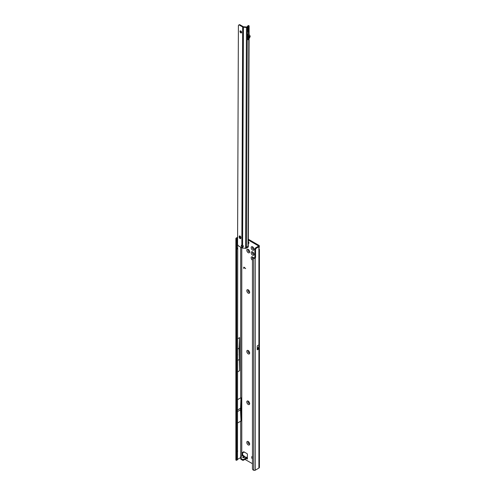 <?xml version="1.0" encoding="UTF-8"?>
<svg xmlns="http://www.w3.org/2000/svg" width="495" height="495" viewBox="0 0 495 495"><rect width="100%" height="100%" fill="white"/><g stroke="black" fill="none" stroke-linecap="round" stroke-linejoin="round"><path stroke-width="0.74" d="M245.279 457.095L246.337 457.658L245.928 457.108A1.009 0.773 -92.2 0 0 245.588 457.021L245.588 457.021A1.009 0.773 -92.2 0 0 245.396 457.058M243.194 455.45L244.066 455.957L242.884 456.873A1.009 0.761 -144.9 0 1 243.602 457.331L246.157 457.163M248.224 444.918A2.036 1.176 60 0 1 246.788 442.425A2.036 1.176 60 0 1 248.224 441.596L248.224 441.596A2.036 1.176 60 0 1 249.666 444.089A2.036 1.176 60 0 1 248.224 444.918M248.577 441.849A1.163 0.668 -120 0 0 248.261 441.893A1.163 0.668 -120 0 0 248.082 442.827A1.163 0.668 -120 0 0 248.843 443.848A1.163 0.668 -120 0 0 249.424 443.91A1.163 0.668 -120 0 0 249.616 443.656M248.224 404.446A2.036 1.176 60 0 1 246.788 401.959A2.036 1.176 60 0 1 248.224 401.129L248.224 401.129A2.036 1.176 60 0 1 249.666 403.617A2.036 1.176 60 0 1 248.224 404.446M248.577 401.383A1.163 0.668 -120 0 0 248.261 401.426A1.163 0.668 -120 0 0 248.082 402.355A1.163 0.668 -120 0 0 248.843 403.382A1.163 0.668 -120 0 0 249.424 403.437A1.163 0.668 -120 0 0 249.616 403.184M248.224 353.857A2.036 1.176 60 0 1 246.788 351.37A2.036 1.176 60 0 1 248.224 350.54L248.224 350.54A2.036 1.176 60 0 1 249.666 353.028A2.036 1.176 60 0 1 248.224 353.857M248.577 350.794A1.163 0.668 -120 0 0 248.261 350.837A1.163 0.668 -120 0 0 248.082 351.766A1.163 0.668 -120 0 0 248.843 352.793A1.163 0.668 -120 0 0 249.424 352.848A1.163 0.668 -120 0 0 249.616 352.595M248.224 293.151A2.036 1.176 60 0 1 246.788 290.664A2.036 1.176 60 0 1 248.224 289.835L248.224 289.835A2.036 1.176 60 0 1 249.666 292.322A2.036 1.176 60 0 1 248.224 293.151M248.577 290.089A1.163 0.668 -120 0 0 248.261 290.132A1.163 0.668 -120 0 0 248.082 291.066A1.163 0.668 -120 0 0 248.843 292.087A1.163 0.668 -120 0 0 249.424 292.143A1.163 0.668 -120 0 0 249.616 291.895M248.224 252.685A2.036 1.176 60 0 1 246.788 250.192A2.036 1.176 60 0 1 248.224 249.362L248.224 249.362A2.036 1.176 60 0 1 249.666 251.856A2.036 1.176 60 0 1 248.224 252.685M248.577 249.616A1.163 0.668 -120 0 0 248.261 249.666A1.163 0.668 -120 0 0 248.082 250.594A1.163 0.668 -120 0 0 248.843 251.615A1.163 0.668 -120 0 0 249.424 251.677A1.163 0.668 -120 0 0 249.616 251.423M252.605 255.216A2.036 1.176 60 0 1 251.169 252.722A2.036 1.176 60 0 1 252.605 251.893L252.605 251.893A2.036 1.176 60 0 1 254.046 254.387A2.036 1.176 60 0 1 252.605 255.216M252.957 252.147A1.163 0.668 -120 0 0 252.642 252.19A1.163 0.668 -120 0 0 252.462 253.124A1.163 0.668 -120 0 0 253.223 254.145A1.163 0.668 -120 0 0 253.805 254.207A1.163 0.668 -120 0 0 253.997 253.954M252.605 250.154A2.036 1.176 60 0 1 251.169 247.667A2.036 1.176 60 0 1 252.605 246.838L252.605 246.838A2.036 1.176 60 0 1 254.046 249.325A2.036 1.176 60 0 1 252.605 250.154M252.957 247.092A1.163 0.668 -120 0 0 252.642 247.135A1.163 0.668 -120 0 0 252.462 248.063A1.163 0.668 -120 0 0 253.223 249.09A1.163 0.668 -120 0 0 253.805 249.146A1.163 0.668 -120 0 0 253.997 248.892M252.45 260.172A2.036 1.176 60 0 1 251.169 257.697A2.036 1.176 60 0 1 252.605 256.954L252.605 256.954A2.036 1.176 60 0 1 253.452 257.753M252.957 257.208A1.163 0.668 -120 0 0 252.642 257.252A1.163 0.668 -120 0 0 252.555 258.421M237.724 354.847L237.724 354.538M248.317 242.259A1.046 0.606 -120 0 0 248.911 242.946A1.046 0.606 -120 0 0 248.96 242.977M248.298 441.874A1.163 0.668 -120 0 0 248.162 442.815A1.163 0.668 -120 0 0 248.911 443.811A1.163 0.668 -120 0 0 249.455 443.885M248.298 401.408A1.163 0.668 -120 0 0 248.162 402.348A1.163 0.668 -120 0 0 248.911 403.338A1.163 0.668 -120 0 0 249.455 403.413M248.298 350.819A1.163 0.668 -120 0 0 248.162 351.759A1.163 0.668 -120 0 0 248.911 352.756A1.163 0.668 -120 0 0 249.455 352.83M248.298 290.113A1.163 0.668 -120 0 0 248.162 291.054A1.163 0.668 -120 0 0 248.911 292.05A1.163 0.668 -120 0 0 249.455 292.124M252.679 257.233A1.163 0.668 -120 0 0 252.611 258.353M252.679 252.172A1.163 0.668 -120 0 0 252.543 253.112A1.163 0.668 -120 0 0 253.292 254.108A1.163 0.668 -120 0 0 253.836 254.183M248.298 249.647A1.163 0.668 -120 0 0 248.162 250.588A1.163 0.668 -120 0 0 248.911 251.578A1.163 0.668 -120 0 0 249.455 251.652M252.679 247.116A1.163 0.668 -120 0 0 252.543 248.057A1.163 0.668 -120 0 0 253.292 249.047A1.163 0.668 -120 0 0 253.836 249.121M254.56 257.759L253.378 258.266A1.163 0.755 -127.5 0 0 252.673 258.291A1.163 0.755 -127.5 0 0 252.45 258.811L252.45 468.746A1.163 0.755 -127.5 0 0 253.378 470.101L253.725 470.25A1.163 0.668 0 0 0 255.247 470.188L258.904 468.078A1.745 1.009 0 0 0 259.417 467.367L259.417 249.511L258.904 249.629A1.163 0.668 -60 0 1 258.904 248.942L259.417 246.046A1.745 1.009 180 0 1 258.904 246.758L256.385 248.212A1.163 0.668 120 0 0 255.562 249.635L255.562 257.221A1.163 0.668 -60 0 1 255.247 258.155L254.56 257.759A1.163 0.668 -60 0 0 254.876 256.825L254.876 249.239A1.163 0.668 120 0 1 255.698 247.816L258.217 246.362A0.773 0.446 180 0 0 258.446 246.046A0.773 0.446 180 0 0 258.217 245.73L248.323 240.013M248.311 243.385A1.046 0.606 -120 0 0 248.75 243.392A1.046 0.606 -120 0 0 248.923 242.618A1.046 0.606 -120 0 0 248.317 241.696M252.45 456.464A1.163 0.668 -120 0 0 252.023 456.477A1.163 0.668 -120 0 0 251.782 457.009L251.782 457.64A1.163 0.668 -120 0 0 252.45 458.958M244.938 459.379L252.45 463.716M241.925 455.901L241.925 454.88L242.612 454.33L242.612 454.757L242.612 452.504M247.401 459.063L246.448 458.512L247.401 459.063L247.401 454.323A0.582 0.334 -120 0 0 246.993 453.612L243.862 451.799A0.582 0.334 -120 0 0 243.46 451.923L243.292 452.548A0.582 0.334 60 0 1 242.897 452.671L242.34 452.343A0.582 0.334 -120 0 0 241.925 452.585L242.303 455.691M244.14 267.319L243.806 268.519L243.812 267.127L245.625 268.637L243.911 267.238M244.276 457.306L243.602 457.331L244.202 456.477A1.009 0.761 35.1 0 0 243.49 456.013L242.612 455.462L240.83 456.539A0.582 0.334 -0 0 0 240.83 457.009L241.201 457.225A0.582 0.334 180 0 1 241.294 457.628L240.836 458.085A0.582 0.334 -0 0 0 240.929 458.488L242.612 459.459A0.582 0.334 -0 0 0 243.435 459.459L246.448 457.72L247.265 458.197M240.836 458.877A0.582 0.334 -0 0 0 240.929 459.28L242.612 460.251A0.582 0.334 -0 0 0 243.435 460.251L246.448 458.512L246.386 457.751M240.663 456.774L240.663 457.566A0.582 0.334 -0 0 0 240.83 457.801L241.016 457.906M258.904 248.57C259.547 249.554 259.547 249.907 258.904 249.629L258.904 344.91L259.349 344.978L259.349 348.437A1.745 1.009 180 0 1 258.904 348.882L258.904 468.078M257.202 348.622L258.341 347.942A0.773 0.446 180 0 1 258.446 348.171A0.773 0.446 180 0 1 258.217 348.486L257.202 349.074M257.239 348.579L257.239 345.869L257.202 349.86L258.904 348.882M257.239 345.869L258.904 344.91M240.694 456.662L240.694 421.152A0.773 0.446 180 0 1 241.059 421.035L237.724 422.872M240.694 247.166L240.694 397.856A0.773 0.446 0 0 1 241.059 397.739L241.059 421.035M240.663 457.584L237.489 459.416L237.724 248.713L237.303 240.075L236.579 238.72L235.96 238.769A1.163 0.668 180 0 1 235.874 238.516A1.163 0.668 180 0 1 236.214 238.039L237.6 237.241M237.594 238.033L236.647 238.794M237.724 349L239.116 348.195L239.611 370.718L239.611 337.621L237.724 338.71M239.611 370.718L237.724 371.813M240.694 397.856L237.724 399.57M239.766 236.783L240.446 236.387M244.047 451.91L243.979 452.152A0.582 0.334 60 0 1 243.689 452.319M259.417 246.046A1.745 1.009 180 0 0 258.904 245.334L248.329 239.227M236.715 240.329A1.163 0.569 -113.5 0 0 236.109 238.924L236.109 460.232A1.163 0.569 -113.5 0 0 236.48 460.282A1.163 0.569 -113.5 0 0 236.715 459.756L236.715 240.329L237.303 240.075M236.715 248.323L237.489 247.983M236.95 249.047L237.724 248.713M236.95 451.397L237.724 451.063M236.715 451.768L237.489 451.428M236.48 460.282L237.254 459.948A1.163 0.569 -113.5 0 0 237.489 459.416L236.715 459.756M239.116 359.574L237.724 360.385M236.585 238.621L235.96 238.769M235.874 238.516L235.874 459.836A1.163 0.668 0 0 0 235.96 460.09L236.109 460.232M235.874 367.364L235.874 343.239M239.116 348.195L239.611 337.621M254.35 257.982L253.978 258.501A1.163 0.668 180 0 1 253.725 258.415L253.725 470.25M255.247 470.188L255.247 258.155L253.978 258.501M253.378 258.266L253.966 257.821A1.163 0.755 -127.5 0 0 253.254 257.846L252.673 258.291M253.966 257.821L254.306 257.969M240.978 420.991L240.49 409.848L240.978 397.751M240.49 409.848L237.724 411.444M240.49 408.264L237.724 409.86M235.874 418.424L235.874 404.099M258.341 347.942L259.349 348.437M258.415 347.422L257.239 348.072L258.415 347.422L258.415 347.898M259.349 344.978L258.421 347.391M242.612 455.505L242.612 454.757L241.968 455.035M247.345 458.141L246.3 458.599M247.401 457.72L246.529 457.72L246.603 458.444M244.92 457.157L244.536 456.452L244.709 457.207M243.429 457.473L245.57 457.213L246.337 457.658M243.763 268.401L243.707 267.362M245.625 268.556L244.196 267.288M240.032 238.559A1.163 0.668 -120 0 0 240.62 238.621A1.163 0.668 -120 0 0 240.861 238.089L240.861 237.458A1.163 0.668 -120 0 0 240.353 236.288A1.163 0.668 -120 0 0 239.456 235.973A1.163 0.668 -120 0 0 239.215 236.505L239.215 237.136A1.163 0.668 -120 0 0 240.032 238.559M239.803 235.936A1.163 0.668 -120 0 0 239.766 236.189L239.766 236.82A1.163 0.668 -120 0 0 240.582 238.244A1.163 0.668 -120 0 0 240.824 238.343M240.817 30.975A1.163 0.668 -120 0 0 240.23 30.913A1.163 0.668 -120 0 0 240.056 31.841A1.163 0.668 -120 0 0 240.811 32.868A1.163 0.668 -120 0 0 241.393 32.924A1.163 0.668 -120 0 0 241.572 31.996A1.163 0.668 -120 0 0 240.817 30.975M240.576 30.876A1.163 0.668 -120 0 0 241.356 32.552A1.163 0.668 -120 0 0 241.597 32.651M241.882 245.124A1.064 0.613 -120 0 0 241.999 245.897L242.352 246.467L241.838 246.764A1.064 0.613 -120 0 1 241.535 245.143A1.064 0.613 -120 0 1 241.845 245.105L242.593 245.316A1.064 0.86 15.3 0 1 242.587 246.999L243.317 246.275A1.064 0.86 -164.7 0 0 243.392 246.182M248.249 35.597L248.243 37.694M249.084 38.66L248.298 246.881A0.965 0.563 -179.8 0 1 248.249 247.061L246.077 248.317A0.965 0.563 -179.8 0 1 245.613 248.335L242.581 248.051A1.355 0.786 -179.8 0 1 241.832 247.828L238.664 245.984A1.547 0.897 60 0 1 237.575 244.085L238.398 25.771A1.547 0.897 60 0 1 238.72 25.066L239.264 24.75A1.547 0.897 60 0 1 240.044 24.83L243.218 26.674A0.582 0.334 0.2 0 0 243.534 26.773L246.739 27.027L248.193 25.876A0.773 0.384 -113.5 0 0 247.877 25.796A0.773 0.384 -113.5 0 0 247.741 26L247.611 26.52M248.342 27.869L248.286 27.899A1.163 0.668 -120 0 0 248.342 27.869A1.163 0.668 -120 0 0 248.583 27.343L248.558 33.858A6.485 3.743 -120 0 0 248.02 31.037L248.032 28.048M248.249 247.061L248.02 246.331L246.454 247.234L246.077 248.317M245.613 248.335L246.448 27.503A0.965 0.563 0.2 0 0 247.283 27.349L248.849 26.445A0.965 0.563 0.2 0 0 249.133 26.049A0.965 0.563 0.2 0 0 248.936 25.709L248.812 25.61A0.773 0.384 -113.5 0 0 248.496 25.53L247.877 25.796M248.583 27.343L247.457 27.992L247.432 34.508L248.558 33.858M247.976 35.126L247.983 34.211L249.146 36.265A0.965 0.557 -120 0 1 249.276 37.23L247.964 39.767L247.97 38.202L248.781 36.68L247.976 35.126L247.97 38.202M241.832 247.828L241.838 246.764L242.587 246.999L242.581 248.051M242.352 246.467L242.699 246.584M247.574 28.314L247.568 29.978M246.448 27.503L243.416 27.213A1.355 0.786 0.2 0 1 242.668 26.99L239.5 25.146A1.547 0.897 60 0 0 238.72 25.066M247.964 39.767L248.781 39.291L250.099 36.76A0.965 0.557 -120 0 0 249.969 35.789L248.806 33.734L247.983 34.211M248.02 31.037A6.485 3.743 -120 0 0 247.451 29.75M258.217 245.73L258.217 246.362M241.789 455.982L241.789 247.803M258.217 348.01L258.217 348.486M258.904 246.758L258.904 248.942M240.694 236.789L240.694 238.299M252.45 456.625L251.782 457.009M252.45 457.256L251.782 457.64M242.34 452.343L241.925 452.585M243.979 452.152L243.292 452.548M255.562 257.221L254.876 256.825M255.562 249.635L254.876 249.239M256.385 248.212L255.698 247.816M243.435 459.459L243.435 460.251M242.612 459.459L242.612 460.251M240.929 458.488L240.929 459.28M241.201 457.225L241.201 457.72M240.83 457.009L240.83 457.801M242.884 456.873C242.519 457.541 242.921 457.776 244.085 457.566M248.02 246.331L248.799 39.192M248.001 34.266L248.818 33.79L248.849 26.445M247.283 27.349L246.454 247.234M242.593 245.316L243.416 27.213M239.766 236.82L239.215 237.136M239.766 236.189L239.215 236.505M240.044 24.83L239.5 25.146M241.845 245.105L242.668 26.99M248.193 25.876L248.812 25.61M249.276 37.23L250.099 36.76M247.989 39.65L248.812 39.173M249.146 36.265L249.969 35.789M246.151 457.157L247.184 457.726M243.874 452.306L243.187 452.696M240.762 458.252L240.762 459.044M242.612 454.558L243.218 455.462M244.536 456.452L244.066 455.957M249.133 26.049L249.103 34.279"/></g></svg>
